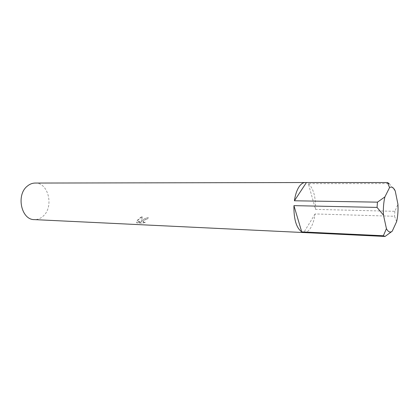 <?xml version="1.0" encoding="UTF-8"?>
<svg xmlns="http://www.w3.org/2000/svg" width="419" height="419" viewBox="0 0 419 419"><rect width="100%" height="100%" fill="white"/><g stroke="black" fill="none" stroke-linecap="round" stroke-linejoin="round"><path stroke-width="0.31" stroke-dasharray="2.1 1.57" d="M142.476 220.415L141.402 221.703L142.355 216.503L137.118 220.881L141.035 222.3L136.5 222.096L136.798 222.939L142.429 223.201L145.419 222.353L143.24 222.175L143.989 220.478L146.21 219.278L147.399 219.111L148.305 217.718C146.189 217.859 144.246 218.76 142.476 220.415M396.646 221.588L394.509 216.267L315.088 213.952C314.318 219.525 312.899 224.081 310.819 227.627C308.855 230.848 306.671 232.498 304.267 232.576M35.154 183.056C48.494 182.38 54.166 206.866 43.126 216.162C40.491 218.561 37.553 219.713 34.311 219.608M145.377 222.253L142.381 223.102L136.756 222.845L136.458 222.002L140.994 222.206L137.076 220.787C138.239 219.226 139.988 217.77 142.313 216.403L141.36 221.609C142.811 219.451 145.115 218.126 148.263 217.623L147.362 219.017L146.168 219.184C143.801 220.185 142.811 221.148 143.198 222.08L145.419 222.353M388.088 183.569L308.332 183.637L315.502 209.38L394.876 211.333L397.94 204.263M395.243 191.017L389.115 183.569M308.332 183.637C313.412 188.241 315.8 196.825 315.502 209.38M394.876 211.333L394.509 216.267M315.088 213.952L303.775 232.55"/><path stroke-width="0.63" d="M304.267 232.576L385.061 236.457L383.364 235.761L301.727 231.885C296.312 227.884 293.714 219.137 293.934 205.635L377.053 207.415L377.467 202.152L294.4 200.785C295.269 194.877 296.83 190.2 299.077 186.764C300.973 183.983 303.005 182.574 305.173 182.543L387.465 182.543L389.115 183.569L388.088 183.569M304.021 232.571L34.311 219.608C21.296 219.965 15.87 194.914 27.319 186.13C29.723 184.109 32.336 183.082 35.154 183.056L305.173 182.543M385.061 236.457L392.215 231.22L396.646 221.588C397.83 216.188 398.26 210.411 397.94 204.263L395.243 191.017C393.582 187.455 391.692 186.308 389.576 187.565L384.883 196.925L377.467 202.152M377.053 207.415L383.479 215.13C383.113 208.599 383.584 202.529 384.883 196.925M383.479 215.13L386.433 228.654L383.364 235.761M392.215 231.22C390.141 232.864 388.214 232.006 386.433 228.654M387.465 182.543L389.576 187.565M294.4 200.785L306.331 182.684M301.727 231.885L293.934 205.635"/></g></svg>

